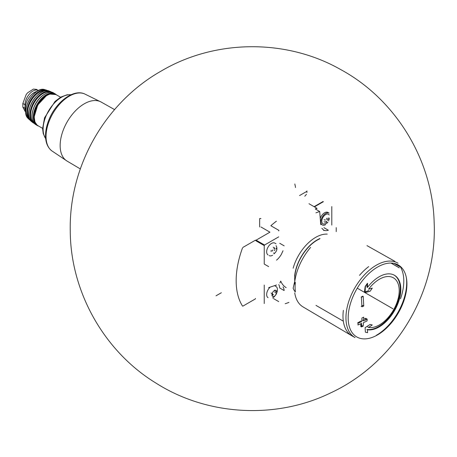 <?xml version="1.0" encoding="UTF-8"?>
<svg xmlns="http://www.w3.org/2000/svg" width="457" height="457" viewBox="0 0 457 457"><rect width="100%" height="100%" fill="white"/><g stroke="black" fill="none" stroke-linecap="round" stroke-linejoin="round"><path stroke-width="0.69" d="M295.502 187.53L295.251 185.753A3.867 2.234 -120 0 1 294.885 183.965M260.941 218.612A0.908 0.526 0 0 0 259.656 218.612L259.656 226.969M306.933 192.5L306.933 190.929A1.594 0.92 0 0 1 306.47 191.58L299.552 195.573M306.47 194.311L304.779 196.236M294.736 292.88A42.392 24.478 -60 0 0 302.997 306.887L351.759 335.741A42.998 24.827 -60 0 1 343.373 321.482A42.998 24.827 -60 0 1 343.373 310.337M394.008 263.392L400.515 267.054A42.998 24.827 -60 0 1 400.515 298.787M394.757 261.267A42.998 24.827 -60 0 1 394.842 261.313L367.005 245.638M294.736 281.786A42.392 24.478 -60 0 1 310.611 247.386M293.131 268.242A34.126 19.702 -60 0 1 327.246 234.115M294.611 276.319A32.036 18.497 -60 0 1 319.986 238.503M286.185 287.636A34.126 19.702 -60 0 1 280.729 281.089L279.924 282.98M276.531 260.153A13.653 7.883 120 0 0 281.506 254.075A35.263 20.359 -60 0 1 283.037 250.744M276.531 285.008L268.665 287.619M315.93 212.871A2.274 1.314 120 0 1 316.204 212.739A113.753 65.677 120 0 1 319.706 211.511L320.751 224.695M336.226 231.608L336.226 227.62M321.854 228.334A35.263 20.359 -60 0 1 323.385 229.9A13.653 7.883 120 0 0 323.545 229.991A13.653 7.883 120 0 0 328.36 230.231L323.939 227.677M278.77 284.608A13.653 7.883 120 0 1 279.713 287.99L284.14 290.543A13.653 7.883 120 0 0 283.037 286.905M285.185 303.728A113.753 65.677 120 0 0 288.687 302.5A2.274 1.314 120 0 0 288.961 302.368M331.805 225.067L331.805 206.581M268.665 266.631L264.237 264.072L264.237 245.592L256.114 240.902M264.237 285.065L264.237 303.551M319.706 211.511L315.284 208.958A113.753 65.677 120 0 1 317.078 208.398L308.955 203.708M323.362 201.703L314.49 206.827M278.719 236.857L264.557 245.032L264.237 245.592M276.416 221.194A2.274 1.314 120 0 0 276.142 221.377A113.753 65.677 120 0 0 270.841 225.718L278.964 230.408L278.719 230.911M255.469 240.531L269.95 232.167L260.941 226.969M255.469 240.159L242.935 247.397M242.507 247.934A75.079 43.346 120 0 0 242.507 306.047A0.68 0.394 120 0 0 242.593 306.127M242.935 306.099L255.469 298.855L255.469 298.484M314.17 206.638L323.036 201.52M268.065 254.937A6.826 3.942 -60 0 1 268.065 247.06A6.826 3.942 -60 0 1 274.891 243.118L276.017 243.77M321.151 224.29A6.826 3.942 -60 0 1 320.694 223.936M320.248 218.372A6.826 3.942 -60 0 1 327.977 212.465L329.103 213.116A6.826 3.942 -60 0 0 322.276 217.058A6.826 3.942 -60 0 0 322.276 224.941A6.826 3.942 -60 0 0 325.692 224.598M268.065 297.661A6.826 3.942 -60 0 1 270.213 287.105M274.526 285.671A6.826 3.942 -60 0 1 274.891 285.842L276.017 286.493A6.826 3.942 -60 0 1 276.662 293.074M273.937 253.155A1.114 0.646 120 0 0 273.726 252.841M272.943 249.985A0.64 0.366 120 0 0 272.503 251.116L272.486 251.104M275.023 248.557A1.114 0.646 120 0 1 274.811 248.248A0.64 0.366 120 0 0 273.937 248.751M276.245 248.956A0.64 0.366 120 0 0 276.251 248.208M272.606 255.252A6.826 3.942 -60 0 1 269.19 255.589M328.6 217.886L329.331 218.309A1.114 0.646 120 0 0 329.314 219.623M327.143 222.679A0.64 0.366 120 0 0 327.898 221.999M325.71 221.554L326.812 222.188A1.114 0.646 120 0 0 326.03 222.416M326.03 219.337A1.114 0.646 120 0 0 327.023 218.103M326.972 223.25L323.944 224.056A5.507 3.182 -60 0 1 322.939 217.435A5.507 3.182 -60 0 1 329.171 215.001M274.371 296.227A3.433 1.982 -60 0 1 272.269 293.234A3.433 1.982 -60 0 1 276.479 290.806A3.433 1.982 -60 0 1 274.371 296.227M274.766 292.154A1.114 0.646 120 0 1 274.748 292.143L276.228 293A1.114 0.646 120 0 0 276.245 293.006A0.64 0.366 120 0 1 275.805 294.137M272.486 293.834L272.503 293.84A1.114 0.646 -60 0 1 272.503 295.165M274.48 290.778L274.811 290.972A0.64 0.366 120 0 0 274.691 290.795M275.217 295.582A6.826 3.942 -60 0 1 272.606 297.975M274.326 250.556A0.64 0.366 120 0 0 274.788 249.442M271.024 251.584A1.114 0.646 120 0 0 271.058 250.282M327.835 218.766A1.114 0.646 120 0 0 327.852 218.777L329.297 219.611M328.891 220.76L327.412 219.908A0.64 0.366 120 0 0 327.875 218.794M326.052 221.748A0.64 0.366 120 0 0 326.418 221.142M272.96 295.125A0.64 0.366 120 0 0 273.332 294.519M367.468 287.424A30.716 17.732 -60 0 1 394.465 275.28A30.716 17.732 -60 0 1 399.172 299.889A30.716 17.732 -60 0 1 379.104 326.955A30.716 17.732 -60 0 1 367.468 329.771L367.577 332.702L365.377 332.176L365.114 327.669L370.124 324.453L372.289 324.973L368.582 327.435A27.986 16.155 -60 0 0 379.419 324.91A27.986 16.155 -60 0 0 397.704 300.249A27.986 16.155 -60 0 0 393.414 277.827A27.986 16.155 -60 0 0 368.582 289.207L372.289 288.121L370.124 291.235L365.114 292.617L365.377 286.55L367.577 283.386L367.468 287.424L366.902 287.093L367.382 283.671M363.492 322.585L367.074 320.94L367.182 319.146L363.601 320.791L363.766 317.169L361.944 317.975L361.778 321.597L358.071 323.173L357.962 324.967L361.67 323.39L361.384 326.938L363.206 326.132L363.492 322.585M361.944 306.83L363.766 306.024L363.206 296.41L361.384 297.216L361.944 306.83M359.522 275.337A42.998 24.827 -60 0 1 368.702 266.597M295.348 291.503A41.353 23.878 -60 0 1 295.348 282.46M295.188 284.197A31.739 18.326 -60 0 1 294.828 281.843M294.788 281.392A31.739 18.326 -60 0 1 319.746 238.851M295.136 285.042A32.036 18.497 -60 0 1 294.611 281.889L293.131 288.253A34.126 19.702 -60 0 0 295.302 291.972M216.018 295.816L221.337 292.743M394.174 275.12A30.716 17.732 120 0 1 395.362 307.698A30.716 17.732 120 0 1 366.902 329.446L367.468 329.771M367.434 283.306L365.194 286.448L364.383 292.194L368.885 290.515M367.696 326.926L368.582 327.435M361.161 306.379L362.772 305.453L363.766 306.024M362.772 296.165L361.161 297.09M365.669 320.129L365.669 318.272L367.182 319.146M362.452 320.129L363.601 320.791M365.669 318.272L363.675 319.42M360.841 321.054L357.625 322.91M360.841 323.745L360.841 326.629L362.452 325.698M25.781 110.777A12.51 7.226 -60 0 1 27.934 99.129A12.51 7.226 -60 0 1 36.943 91.446M38.514 90.56A11.145 6.438 -60 0 0 38.479 90.532A11.145 6.438 -60 0 0 29.888 93.519A11.145 6.438 -60 0 0 25.021 104.739L25.021 108.36L22.85 107.109L22.85 103.488L26.203 94.508L27.666 92.76L33.395 89.086L27.666 92.76M25.763 111.799A11.145 6.438 -60 0 1 25.021 108.36M25.798 112.582L22.85 107.109M33.395 89.092L36.486 89.389M323.385 229.9A35.263 20.359 -60 0 1 323.95 230.631M278.724 301.597L273.497 298.575M264.557 245.032L256.434 240.342M284.14 245.832L279.713 243.278M324.11 219.611L325.224 220.251M275.514 291.263L276.245 291.68M271.024 292.988L272.132 293.628M377.556 334.895A41.536 23.981 -60 0 1 352.118 298.712A41.536 23.981 -60 0 1 402.994 269.339A41.536 23.981 -60 0 1 377.556 334.895M352.107 335.941L355.06 337.58A42.941 24.792 -60 0 1 354.849 287.876A42.941 24.792 -60 0 1 398.001 263.203M406.313 277.485A42.941 24.792 -60 0 1 376.322 335.329M343.327 321.174L315.976 305.385M399.132 267.705L391.112 263.072M392.991 308.806L357.265 288.178M51.635 150.736L67.208 161.167A34.086 19.68 -60 0 1 67.105 161.104A34.086 19.68 -60 0 1 62.015 133.758A34.086 19.68 -60 0 1 84.254 103.813A34.086 19.68 -60 0 1 101.191 102.065A34.086 19.68 -60 0 1 101.294 102.128L84.476 93.856A32.938 19.017 -60 0 0 52.858 113.519A32.938 19.017 -60 0 0 51.635 150.736C47.694 147.497 45.666 142.658 45.54 136.22C45.477 131.056 46.585 125.641 48.859 119.963C55.64 102.511 73.011 88.784 84.476 93.856M45.677 138.568A26.1 15.07 -60 0 1 48.516 111.011A26.1 15.07 -60 0 1 70.955 94.782M42.604 128.354L37.994 125.692A17.972 10.38 -60 0 1 37.994 104.939A17.972 10.38 -60 0 1 55.965 94.559L60.575 97.221M34.269 117.278A17.52 10.117 -60 0 1 46.82 95.547M35.675 123.43A17.743 10.243 -60 0 1 37.623 104.727A17.743 10.243 -60 0 1 52.846 93.685M38.617 126.052A18.2 10.505 -60 0 1 37.023 125.389L37.023 125.389A18.2 10.505 -60 0 1 37.074 104.407A18.2 10.505 -60 0 1 55.217 93.874L53.692 93.045A18.154 10.482 -60 0 0 35.8 103.67A18.154 10.482 -60 0 0 35.543 124.481C30.705 120.134 30.745 113.159 35.657 103.556C41.547 93.297 51.064 90.532 53.692 93.045M32.059 115.518A17.697 10.22 -60 0 1 44.186 94.508M33.572 122.51A17.48 10.094 -60 0 1 34.218 102.756A17.48 10.094 -60 0 1 51.001 92.325M34.355 123.499L33.041 122.739A17.932 10.357 -60 0 1 33.635 102.425A17.932 10.357 -60 0 1 50.933 91.748L49.316 91.097A17.726 10.231 -60 0 0 32.447 101.734A17.726 10.231 -60 0 0 31.664 121.665C21.496 114.781 38.268 85.727 49.316 91.097M28.934 111.691A17.275 9.974 -60 0 1 39.313 93.714M29.825 119.346A16.766 9.683 -60 0 1 31.036 100.923A16.766 9.683 -60 0 1 46.386 90.663M30.579 120.545L29.357 119.654A17.212 9.94 -60 0 1 30.43 100.574A17.212 9.94 -60 0 1 46.42 90.103L44.723 89.629A16.835 9.723 -60 0 0 29.322 99.934A16.835 9.723 -60 0 0 28.1 118.426C19.725 111.314 34.378 85.933 44.723 89.629M26.375 107.264A16.389 9.466 -60 0 1 34.195 93.714M25.021 104.739L22.85 103.488M273.886 253.898C276.948 251.401 277.679 248.654 276.085 245.649M273.212 247.214L274.383 247.888M324.104 221.685L325.173 222.302M274.771 290.075L275.183 290.315M161.252 71.018C215.058 39.222 286.196 38.565 340.505 69.464C395.482 99.158 432.608 159.83 434.15 222.313C437.458 293.12 394.922 363.195 330.582 392.929C275.942 419.606 207.301 415.784 156.037 383.137C104.122 351.524 70.418 291.606 70.258 230.808C68.887 166.268 105.047 102.768 161.252 71.018M399.275 267.842L391.009 263.066M393.894 274.954L394.465 275.28M67.105 161.104L80.323 168.924M101.191 102.065L114.57 109.6M45.689 138.665L43.244 133.638L42.604 128.725L44.535 117.826L55.051 101.403L60.832 97.078L67.059 94.793L71.052 94.742M37.994 125.692L36.994 124.978L34.938 121.968L34.144 116.878L37.777 104.927L46.483 95.587L49.853 94.079L55.965 94.559M56.622 94.942L55.217 93.874M35.543 124.481L38.651 126.075M52.247 92.514L50.933 91.748M33.041 122.739L31.664 121.665M47.802 90.715L46.42 90.103M29.357 119.654L28.1 118.426M38.479 90.532L36.486 89.383"/></g></svg>
